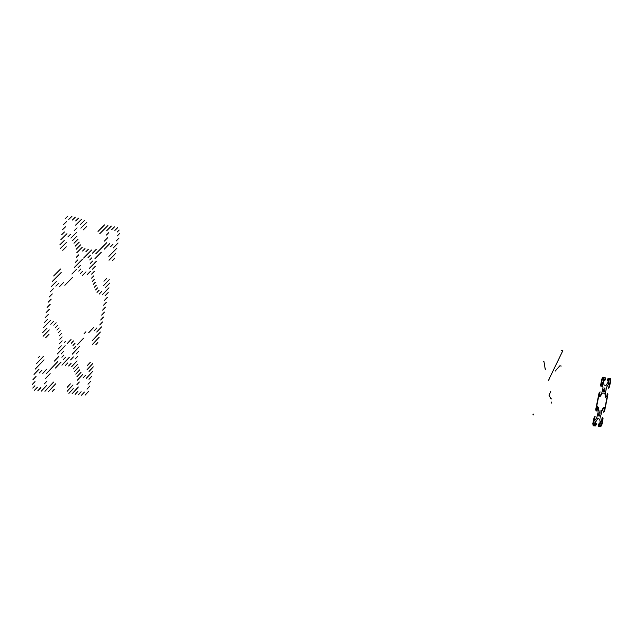 <?xml version="1.0" encoding="UTF-8"?>
<svg xmlns="http://www.w3.org/2000/svg" width="643" height="643" viewBox="0 0 643 643"><rect width="100%" height="100%" fill="white"/><g stroke="black" fill="none" stroke-linecap="round" stroke-linejoin="round"><path stroke-width="0.96" d="M598.617 414.076C598.906 421.302 601.711 407.357 598.617 414.076M603.496 389.851C603.777 397.141 606.582 383.188 603.496 389.851M593.176 423.705L593.762 420.811L595.241 421.012L594.445 424.959L593.36 424.814L593.176 423.705M600.908 425.819L602.081 421.969L600.626 421.76L599.839 425.674L600.908 425.819M598.689 410.515L599.276 411.102L601.494 410.949L603.158 408.048L605.103 406.987L606.799 398.58L605.393 396.956L604.975 393.709L604.388 393.106L602.178 393.203L600.506 396.096L598.529 397.141L596.817 405.653L598.255 407.268L598.689 410.515M609.17 379.402L610.223 379.619L609.821 383.598L608.382 383.316L609.17 379.402M603.054 382.264L601.583 381.974L602.772 378.1L603.849 378.325L603.054 382.264M598.143 412.147L596.889 417.315L595.539 419.59L594.349 420.048L594.236 419.365L595.177 416.19L594.148 417.323L592.806 423.657L593.168 425.787L595.579 425.931L596.455 423.938L595.908 423.239L595.096 424.541L595.217 422.708L597.853 418.416L599.678 419.244L600.104 421.671L599.397 425.119L599.139 423.681L598.36 424.195L598.408 426.309L600.715 426.775L601.864 424.87L603.07 418.609L602.555 417.267L602.202 420.49L601.406 421.036L600.65 416.222L601.896 411.086L603.23 408.835L604.388 408.393L604.5 409.077L603.576 412.211L604.581 411.094L607.908 394.569L607.402 393.203L607.048 396.434L606.253 396.964L605.513 392.085L606.759 386.949L608.085 384.731L609.242 384.329L609.347 385.02L608.423 388.147L609.427 387.054L610.746 380.809L610.416 378.655L608.069 378.349L607.201 380.31L607.731 381.042L608.535 379.78L608.407 381.62L605.81 385.8L604.002 384.884L603.576 382.384L604.291 378.92L604.541 380.399L605.32 379.933L605.28 377.779L602.965 377.128L601.808 379.008L600.586 385.358L601.109 386.756L601.47 383.477L602.274 382.963L603.03 387.898L601.776 393.058L600.433 395.308L599.252 395.726L599.139 395.035L600.08 391.868L599.051 392.977L595.683 409.712L596.206 411.086L596.567 407.815L597.371 407.276L598.143 412.147M545.2 368.302L545.288 369.709L545.2 368.302M549.122 379.225L548.455 380.334L549.122 379.225M550.151 392.495L550.786 391.282L550.151 392.495M555.857 370.577L555.15 371.132L555.857 370.577M106.762 278.315L103.957 281.232M59.068 327.882L56.954 330.084M97.575 287.863L95.55 289.969M109.238 279.681L103.563 285.58M60.241 330.719L58.127 332.921M99.183 290.146L97.029 292.396M109.8 283.008L105.565 287.437M39.424 356.511L38.202 357.781M101.907 291.255L99.183 294.1M61.286 333.677L59.164 335.895M108.988 287.775L102.245 294.84M43.499 356.335L36.418 363.753M62.082 336.892L59.823 339.247M108.169 292.549L105.05 295.82M44.013 359.871L35.22 369.098M62.154 340.838L59.309 343.82M107.349 297.323L104.576 300.249M39.086 369.13L34.023 374.451M65.506 341.345L64.396 342.502M61.286 345.773L58.312 348.908M106.408 302.226L103.595 305.192M36.04 376.42L32.978 379.651M71.035 339.52L67.121 343.651M41.875 370.272L39.311 372.972M65.136 345.741L60.161 350.99M59.791 351.375L57.307 353.996M105.436 307.161L102.623 310.135M35.027 381.572L32.15 384.61M73.495 340.919L71.22 343.322M46.658 369.283L42.784 373.374M63.376 351.608L61.077 354.044M58.794 356.455L54.422 361.077M104.463 312.096L101.65 315.078M34.923 385.76L32.753 388.059M85.913 331.748L84.12 333.645M57.798 361.535L46.24 373.776M75.038 343.266L72.972 345.452M63.97 354.992L61.873 357.211M103.491 317.023L100.678 320.013M37.382 387.223L34.569 390.213M93.693 327.432L88.694 332.736M50.146 373.663L45.364 378.743M83.606 338.146L77.699 344.415M61.045 362.097L55.459 368.029M75.85 346.376L73.615 348.747M65.666 357.186L63.408 359.59M102.518 321.958L99.705 324.956M40.855 387.584L37.816 390.823M96.908 327.93L94.047 330.976M46.899 381.154L44.359 383.855M79.595 346.352L76.694 349.438M64.404 362.523L61.945 365.144M76.573 349.575L72.257 354.172M69.38 357.227L65.023 361.864M101.522 326.917L96.731 332.029M46.449 385.663L41.313 391.145M78.615 351.359L76.195 353.939M67.748 362.941L65.297 365.562M73.374 356.945L70.593 359.911M100.388 332.021L92.238 340.742M53.586 382.063L44.946 391.306M77.626 356.359L75.207 358.947M71.076 363.367L68.64 365.971M99.247 337.133L92.488 344.383M55.692 383.807L48.555 391.466M77.056 360.924L71.542 366.823M97.84 342.534L95.903 344.616M54.478 389.111L52.429 391.314M77.634 364.235L73.27 368.921M78.615 367.113L74.596 371.445M79.724 369.846L75.778 374.105M90.301 362.322L87.352 365.521M70.36 383.895L67.33 387.174M80.97 372.426L76.83 376.902M92.753 363.56L87.022 369.773M72.997 384.972L67.121 391.346M82.625 374.539L77.449 380.15M93.283 366.864L89.047 371.461M73.23 388.645L68.897 393.363M85.423 375.399L83.011 378.02M79.346 382.006L76.919 384.643M92.463 371.622L86.25 378.389M78.366 386.982L72.032 393.87M91.652 376.38L88.999 379.282M77.859 391.426L75.159 394.376M90.832 381.138L88.019 384.217M81.114 391.772L78.269 394.882M89.891 386.041L87.022 389.184M84.386 392.077L81.492 395.236M88.525 391.402L85.125 395.132M96.362 285.162L94.336 287.26M49.053 334.215L45.645 337.744M57.766 325.181L55.636 327.383M95.277 282.309L93.251 284.407M49.238 329.923L43.097 336.281M56.142 322.786L53.827 325.181M114.462 258.534L112.26 260.809M47.076 328.067L42.631 332.648M94.32 279.319L92.279 281.425M53.739 321.187L50.789 324.225M115.796 253.229L109.005 260.214M50.395 320.536L43.483 327.657M93.782 275.887L91.571 278.154M116.93 248.118L108.86 256.404M47.534 319.37L44.327 322.657M94.384 271.266L91.595 274.135M118.071 243.014L113.248 247.949M48.209 314.564L45.179 317.666M95.373 266.258L92.504 269.2M90.39 271.362L87.11 274.722M119.059 238.055L116.27 240.908M49.222 309.404L46.175 312.514M112.911 244.332L110.548 246.751M86.009 271.82L82.593 275.308M96.362 261.243L93.966 263.686M93.243 264.434L89.2 268.557M119.783 233.369L117.243 235.957M50.234 304.243L47.188 307.354M109.744 243.601L104.295 249.162M82.481 271.386L80.254 273.653M101.313 252.201L94.955 258.671M92.624 261.05L90.422 263.292M119.188 230.025L117.211 232.035M51.247 299.091L48.209 302.186M106.81 242.612L95.694 253.905M72.482 277.503L64.83 285.283M91.804 257.859L89.763 259.941M80.841 269.007L78.767 271.113M117.484 227.799L114.832 230.483M52.268 293.931L49.222 297.01M107.791 237.629L104.367 241.101M63.432 282.607L59.309 286.786M96.257 249.315L92.447 253.189M76.284 269.57L71.879 274.039M90.261 255.4L88.003 257.69M80.311 265.495L78.02 267.818M114.486 226.866L111.665 229.712M53.281 288.771L50.242 291.842M108.771 232.637L106.384 235.057M58.923 283.065L55.877 286.143M91.587 250.023L89.176 252.466M82.376 259.346L74.339 267.472M88.943 252.699L83.646 258.052M111.279 226.119L106.658 230.781M56.246 281.642L51.295 286.633M88.308 249.291L85.889 251.734M77.795 259.901L75.344 262.376M107.928 225.5L99.713 233.763M61.198 272.519L52.493 281.28M85.013 248.552L82.577 251.011M78.8 254.813L76.34 257.28M104.552 224.873L98.025 231.432M60.587 269.007L53.69 275.935M82.224 247.298L76.822 252.707M80.552 244.887L76.163 249.283M79.234 242.122L75.143 246.197M78.036 239.204L73.985 243.247M86.757 226.44L83.349 229.824M66.237 246.832L62.741 250.304M76.983 236.15L72.691 240.418M86.813 222.301L80.881 228.169M66.366 242.556L60.281 248.584M76.429 232.589L70.883 238.087M84.852 220.139L80.616 224.327M64.252 240.498L59.903 244.798M77.064 227.831L74.572 230.307M70.376 234.454L67.853 236.937M81.685 219.159L75.577 225.179M66.976 233.658L60.755 239.791M78.502 218.17L75.705 220.919M64.445 231.986L61.607 234.783M75.295 217.181L72.329 220.091M65.465 226.826L62.459 229.768M71.928 216.329L68.793 219.392M66.615 221.522L63.464 224.608M67.772 216.225L65.232 218.692M533.409 414.59L532.983 414.534M533.296 414.044L533.095 415.081M551.525 402.092L551.316 403.105M551.622 402.631L551.22 402.566M545.087 368.463L543.978 361.671L543.311 361.527M550.223 392.624L549.058 395.405L550.906 398.805L551.879 398.957M555.841 370.352L559.876 365.779L561.226 366.06M549.058 379.073L562.834 350.708L561.339 350.363"/></g></svg>
